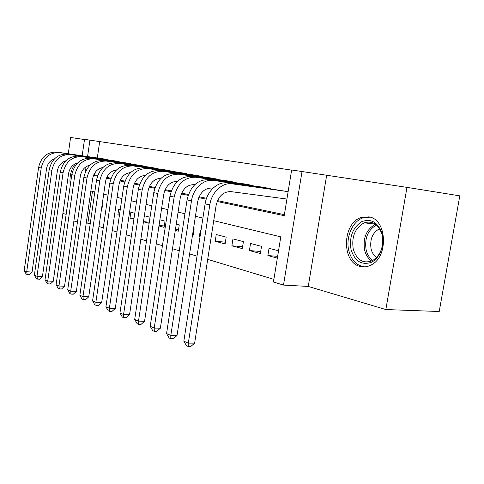 <?xml version="1.0" encoding="UTF-8"?>
<svg xmlns="http://www.w3.org/2000/svg" width="484" height="484" viewBox="0 0 484 484"><rect width="100%" height="100%" fill="white"/><g stroke="black" fill="none" stroke-linecap="round" stroke-linejoin="round"><path stroke-width="0.73" d="M368.772 216.862L360.81 217.625C342.025 223.717 341.541 262.752 360.338 266.472C364.016 267.374 367.671 266.841 371.295 264.875C388.93 256.417 386.776 218.871 368.772 216.862M75.359 163.725C70.948 169.309 69.242 176.587 70.24 185.566M217.195 201.507L284.223 215.676L291.64 169.993L302.028 171.53L283.491 285.076L273.454 282.009L280.787 236.87L213.734 220.692M326.627 175.456L308.254 286.443L385.839 309.542L439.218 311.508L459.8 195.845L406.977 187.375L302.028 171.53M84.506 139.537L70.585 137.474L68.274 153.761M82.177 155.775L84.531 139.344L89.927 140.142L87.568 156.556M291.622 170.12L89.927 140.142M385.839 309.542L406.977 187.375M277.332 258.129L267.864 255.558L277.622 256.345M249.411 250.543L250.537 243.482L261.523 246.344L260.368 253.519L249.411 250.543L260.695 251.486M231.872 245.781L232.961 238.89L243.404 241.619L242.29 248.613L231.872 245.781L242.593 246.713M215.192 241.256L216.245 234.528L226.179 237.118L225.102 243.948L215.192 241.256L225.387 242.163M199.971 237.118L199.305 236.942L199.989 237.003M192.747 233.633L193.406 233.693M192.517 235.097L193.158 235.272L194.163 228.763L193.521 228.593M175.438 229.452L178.517 229.743M175.293 230.42L178.293 231.231L179.268 224.872L176.261 224.086M159.042 225.453L164.306 225.974M158.958 225.986L164.094 227.377L165.038 221.158L159.895 219.815M143.476 221.642L149.296 222.216M143.458 221.775L149.132 223.318M133.899 219.179L129.996 218.121L133.995 218.526M119.421 215.247L117.866 214.823L119.457 214.987M109.045 160.053L102.299 158.691M120.697 162.134L113.673 160.718M132.846 164.312L125.519 162.83M145.515 166.581L137.873 165.032M158.746 168.946L150.766 167.331M172.576 171.427L164.233 169.733M187.042 174.016L187.09 173.714L178.312 172.243M202.197 176.733L202.245 176.412L193.055 174.875M218.084 179.582L218.139 179.243L208.495 177.628M234.764 182.571L234.819 182.208L224.697 180.514M252.291 185.717L252.352 185.33L241.71 183.551M270.731 189.026L270.798 188.615L259.599 186.739M99.662 141.679L97.308 157.972M95.233 172.31L94.864 174.863L97.72 175.462M106.764 177.362L111.011 178.257M120.292 180.205L124.963 181.185M134.498 183.188L139.628 184.265M149.423 186.322L155.049 187.508M165.123 189.619L171.3 190.92M181.669 193.098L188.439 194.52M199.118 196.758L206.547 198.319M217.558 200.63L284.386 214.666M285.56 198.863L286.915 199.118M278.433 190.103L288.119 191.694M92.468 191.428L87.876 223.178L90.193 223.88M98.966 226.53L103.255 227.825M112.258 230.547L116.959 231.963M126.203 234.758L131.352 236.313M140.85 239.181L146.495 240.887M156.265 243.839L162.436 245.703M172.498 248.74L179.255 250.785M189.613 253.912L197.018 256.145M207.697 259.376L273.883 279.365M101.325 210.334L101.707 210.437L102.517 204.835L102.142 204.738M117.866 214.823L118.713 209.064L120.274 209.469M129.996 218.121L130.868 212.24L134.782 213.256M150.046 217.243L144.359 215.761M199.305 236.942L200.322 230.372L200.987 230.541M267.864 255.558L269.037 248.31L278.524 250.785M308.254 286.443L283.491 285.076M87.876 223.178L86.237 223.027M77.452 222.059L73.901 220.97M62.902 213.402L66.139 214.364M93.545 175.365L97.459 176.194M106.45 178.094L110.751 179.001M119.972 180.949L124.697 181.948M134.171 183.956L139.356 185.051M149.09 187.108L154.771 188.306M164.784 190.424L171.009 191.743M181.319 193.921L188.143 195.367M198.761 197.611L206.244 199.19M86.11 166.708L85.341 172.02M202.923 218.084L195.421 216.275M184.936 213.74L178.088 212.089M167.912 209.632L161.662 208.126M151.77 205.742L146.065 204.363M136.452 202.046L131.237 200.787M121.883 198.531L117.128 197.381M108.023 195.185L103.685 194.138M94.81 191.997L90.859 191.041M94.864 174.863L93.817 174.73M101.477 209.312L101.864 209.354M54.535 158.788C50.136 160.398 47.474 163.701 46.555 168.698L32.065 272.038L29.282 274.609L27.14 274.501L26.142 274.047L24.2 270.641L38.593 167.428C41.092 156.889 47.202 151.782 56.924 152.121L104.266 158.976M24.2 270.641L26.705 271.748L41.2 167.996C43.711 157.403 49.846 152.272 59.605 152.605L107.085 159.478M27.14 274.501L26.705 271.748L32.065 272.038M351.003 249.423C349.164 236.966 352.685 227.74 361.572 221.739C371.222 218.133 378.101 222.253 382.203 234.111C384.968 245.146 379.656 258.571 371.155 262.395C361.397 265.42 354.675 261.094 351.003 249.423M382.118 234.819C378.7 224.388 372.722 220.389 364.192 222.821C355.111 227.903 351.457 236.622 353.223 248.976C356.805 260.241 363.266 264.119 372.607 260.604C380.817 255.02 383.987 246.423 382.118 234.819M376.6 257.518C373.878 255.625 372.039 252.763 371.083 248.933C369.661 239.398 372.499 232.647 379.583 228.666M370.012 217.153L362.595 218C352.225 221.702 345.588 237.596 348.776 250.512C351.408 260.428 356.775 265.879 364.875 266.865M65.86 160.797C61.178 162.322 58.334 165.74 57.33 171.052L42.429 276.576L39.579 279.195L37.413 279.087L36.367 278.621L34.382 275.136L49.18 169.745C51.74 158.976 57.947 153.761 67.796 154.087L115.718 161.015M34.382 275.136L36.996 276.291L51.903 170.338C54.474 159.514 60.7 154.263 70.591 154.59L118.659 161.535M37.413 279.087L36.996 276.291L42.429 276.576M77.676 162.908C72.709 164.342 69.672 167.875 68.577 173.502L53.246 281.307L50.33 283.981L48.128 283.878L47.033 283.388L45.006 279.831L60.24 172.165C62.853 161.16 69.158 155.818 79.146 156.138L127.655 163.138M45.006 279.831L47.735 281.035L63.077 172.788C65.709 161.723 72.037 156.35 82.056 156.671L130.716 163.683M48.128 283.878L47.735 281.035L53.246 281.307M90.024 165.129C84.76 166.454 81.53 170.096 80.338 176.067L64.541 286.25L61.553 288.984L59.32 288.887L58.183 288.373L56.108 284.731L71.795 174.694C74.469 163.441 80.87 157.972 90.992 158.286L140.1 165.353M56.108 284.731L58.957 285.996L74.76 175.341C77.458 164.028 83.883 158.528 94.041 158.837L143.294 165.921M59.32 288.887L58.957 285.996L64.541 286.25M102.941 167.476C97.369 168.662 93.932 172.419 92.638 178.747L76.357 291.416L73.29 294.212L71.027 294.121L69.835 293.582L67.712 289.862L83.877 177.338C86.624 165.831 93.122 160.228 103.382 160.531L153.089 167.664M67.712 289.862L70.694 291.18L86.987 178.021C89.746 166.442 96.274 160.809 106.571 161.105L156.429 168.263M71.027 294.121L70.694 291.18L76.357 291.416M116.456 169.944C110.576 170.979 106.928 174.851 105.518 181.554L88.723 296.825L85.577 299.681L83.284 299.596L82.032 299.039L79.86 295.228L96.534 180.108C99.347 168.329 105.954 162.588 116.348 162.878L166.665 170.084M79.86 295.228L82.982 296.607L99.789 180.822C102.62 168.97 109.251 163.193 119.687 163.483L170.15 170.701M83.284 299.596L82.982 296.607L88.723 296.825M130.619 172.558C124.424 173.411 120.558 177.386 119.022 184.495L101.682 302.494L98.452 305.41L96.122 305.337L94.81 304.751L92.583 300.848L109.801 183.012C112.687 170.949 119.397 165.056 129.936 165.334L180.859 172.607M92.583 300.848L95.862 302.294L113.214 183.763C116.118 171.626 122.857 165.691 133.433 165.97L184.507 173.254M96.122 305.337L95.862 302.294L101.682 302.494M186.546 173.944L186.594 173.629M145.484 175.323C138.968 175.958 134.873 180.048 133.197 187.586L115.277 308.441L111.955 311.424L109.596 311.363L108.216 310.746L105.935 306.747L123.722 186.062C126.681 173.702 133.505 167.652 144.184 167.918L195.718 175.25M105.935 306.747L109.372 308.266L127.31 186.848C130.293 174.409 137.141 168.317 147.856 168.583L199.541 175.934M109.596 311.363L109.372 308.266L115.277 308.441M201.598 176.648L201.653 176.309M161.093 178.245C154.251 178.638 149.919 182.831 148.086 190.835L129.549 314.691L126.136 317.74L123.741 317.685L122.295 317.038L119.953 312.936L138.351 189.262C141.395 176.587 148.322 170.374 159.151 170.622L211.29 178.021M119.953 312.936L123.565 314.533L142.127 190.091C145.188 177.338 152.145 171.082 163.005 171.324L215.301 178.735M123.741 317.685L123.565 314.533L129.549 314.691M217.376 179.479L217.437 179.116M177.513 181.349C170.344 181.452 165.758 185.753 163.755 194.247L144.565 321.255L141.044 324.383L138.624 324.341L137.099 323.657L134.691 319.452L153.743 192.632C156.864 179.631 163.913 173.242 174.881 173.472L227.631 180.931M134.691 319.452L138.497 321.134L157.711 193.503C160.863 180.411 167.936 173.98 178.941 174.21L231.842 181.681M138.624 324.341L138.497 321.134L144.565 321.255M233.935 182.456L233.996 182.063M194.81 184.64L194.592 184.616C187.175 184.525 182.401 188.935 180.266 197.847L160.367 328.17L156.743 331.377L154.287 331.34L152.684 330.626L150.209 326.307L169.951 196.183C173.169 182.831 180.332 176.261 191.446 176.472L244.795 183.987M150.209 326.307L154.221 328.079L174.143 197.097C177.38 183.66 184.573 177.041 195.724 177.247L249.218 184.773M154.287 331.34L154.221 328.079L160.367 328.17M251.329 185.584L251.396 185.16M213.069 188.125L212.246 188.016C204.732 187.943 199.88 192.487 197.678 201.64L177.035 335.46L173.296 338.746L170.804 338.727L169.116 337.971L166.569 333.536L187.054 199.928C190.363 186.207 197.647 179.443 208.906 179.631L262.842 187.199M166.569 333.536L170.804 335.4L191.476 200.896C193.158 188.548 203.782 178.802 213.42 180.447L267.501 188.028M170.804 338.727L170.804 335.4L177.035 335.46M269.624 188.875L269.697 188.415M286.927 199.045L230.886 191.61C223.281 191.555 218.344 196.238 216.082 205.652L194.628 343.156L190.769 346.526L188.246 346.526L186.461 345.727L183.841 341.166L205.119 203.879C206.856 191.277 217.612 181.306 227.335 182.97L281.851 190.581M183.841 341.166L188.312 343.138L209.796 204.907C211.55 192.215 222.356 182.166 232.108 183.835L286.764 191.452M188.246 346.526L188.312 343.138L194.628 343.156M56.924 152.121L59.605 152.605M38.593 167.428L41.2 167.996M371.682 261.058C368.179 258.644 365.819 254.971 364.609 250.04C362.819 237.868 366.449 229.259 375.493 224.213M376.516 225.024C367.858 229.948 364.398 238.249 366.134 249.919C367.289 254.614 369.528 258.129 372.849 260.471M67.796 154.087L70.591 154.59M49.18 169.745L51.903 170.338M79.146 156.138L82.056 156.671M60.24 172.165L63.077 172.788M90.992 158.286L94.041 158.837M71.795 174.694L74.76 175.341M103.382 160.531L106.571 161.105M83.877 177.338L86.987 178.021M116.348 162.878L119.687 163.483M96.534 180.108L99.789 180.822M129.936 165.334L133.433 165.97M109.801 183.012L113.214 183.763M144.184 167.918L147.856 168.583M123.722 186.062L127.31 186.848M159.151 170.622L163.005 171.324M138.351 189.262L142.127 190.091M174.881 173.472L178.941 174.21M153.743 192.632L157.711 193.503M191.446 176.472L195.724 177.247M169.951 196.183L174.143 197.097M208.906 179.631L213.42 180.447M187.054 199.928L191.476 200.896M227.335 182.97L232.108 183.835M205.119 203.879L209.796 204.907M375.427 224.165L364.192 222.821"/></g></svg>
